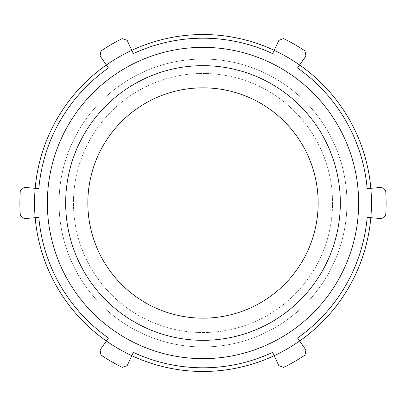 <?xml version="1.0" encoding="UTF-8"?>
<svg xmlns="http://www.w3.org/2000/svg" width="406" height="406" viewBox="0 0 406 406"><rect width="100%" height="100%" fill="white"/><g stroke="black" fill="none" stroke-linecap="round" stroke-linejoin="round"><path stroke-width="0.3" stroke-dasharray="2.03 1.52" d="M203 340.335A137.335 137.335 0 0 1 84.062 134.33A137.335 137.335 0 0 1 321.938 134.33A137.335 137.335 0 0 1 203 340.335M370.825 188.318L367.176 188.638A164.8 164.8 0 0 0 297.527 68L299.628 65.001A168.465 168.465 0 0 1 370.825 188.318L381.767 187.359L385.7 190.693A183.116 183.116 0 0 1 385.7 215.307L381.767 218.641L370.825 217.682A168.465 168.465 0 0 0 370.825 188.318M274.197 50.319L272.649 53.638A164.8 164.8 0 0 0 133.351 53.638L131.803 50.319A168.465 168.465 0 0 0 106.372 65.001L108.473 68A164.8 164.8 0 0 0 38.824 188.638L35.175 188.318A168.465 168.465 0 0 0 35.175 217.682L38.824 217.362A164.8 164.8 0 0 0 108.473 338L106.372 340.999A168.465 168.465 0 0 0 131.803 355.681L133.351 352.362A164.8 164.8 0 0 0 272.649 352.362L274.197 355.681A168.465 168.465 0 0 0 299.628 340.999L297.527 338A164.8 164.8 0 0 0 367.176 217.362L370.825 217.682A168.465 168.465 0 0 1 299.628 340.999L305.931 349.997L305.007 355.067A183.116 183.116 0 0 1 283.692 367.379L278.841 365.639L274.197 355.681A168.465 168.465 0 0 1 131.803 355.681L127.159 365.639L122.307 367.379A183.116 183.116 0 0 1 100.992 355.067L100.069 349.997L106.372 340.999A168.465 168.465 0 0 1 35.175 217.682L24.233 218.641L20.3 215.307A183.116 183.116 0 0 1 20.3 190.693L24.233 187.359L35.175 188.318A168.465 168.465 0 0 1 106.372 65.001L100.069 56.003L100.992 50.933A183.116 183.116 0 0 1 122.307 38.621L127.159 40.361L131.803 50.319A168.465 168.465 0 0 1 274.197 50.319L278.841 40.361L283.692 38.621A183.116 183.116 0 0 1 305.007 50.933L305.931 56.003L299.628 65.001A168.465 168.465 0 0 0 274.197 50.319M203 346.947A143.947 143.947 0 0 0 327.662 131.026A143.947 143.947 0 0 0 78.338 131.026A143.947 143.947 0 0 0 203 346.947A143.947 143.947 0 0 0 327.662 131.026A143.947 143.947 0 0 0 78.338 131.026A143.947 143.947 0 0 0 203 346.947M203 318.157A115.157 115.157 0 0 0 302.729 145.419A115.157 115.157 0 0 0 103.271 145.419A115.157 115.157 0 0 0 203 318.157M203 332.55A129.55 129.55 0 0 0 315.193 138.223A129.55 129.55 0 0 0 90.807 138.223A129.55 129.55 0 0 0 203 332.55A129.55 129.55 0 0 0 315.193 138.223A129.55 129.55 0 0 0 90.807 138.223A129.55 129.55 0 0 0 203 332.55"/><path stroke-width="0.61" d="M367.176 188.638L370.825 188.318A168.465 168.465 0 0 1 370.825 217.682L367.176 217.362A164.8 164.8 0 0 1 297.527 338L299.628 340.999A168.465 168.465 0 0 1 274.197 355.681L272.649 352.362A164.8 164.8 0 0 1 133.351 352.362L131.803 355.681A168.465 168.465 0 0 1 106.372 340.999L108.473 338A164.8 164.8 0 0 1 38.824 217.362L35.175 217.682A168.465 168.465 0 0 1 35.175 188.318L38.824 188.638A164.8 164.8 0 0 1 108.473 68L106.372 65.001A168.465 168.465 0 0 1 131.803 50.319L133.351 53.638A164.8 164.8 0 0 1 272.649 53.638L274.197 50.319A168.465 168.465 0 0 1 299.628 65.001L297.527 68A164.8 164.8 0 0 1 367.176 188.638M203 340.335A137.335 137.335 0 0 0 321.938 134.33A137.335 137.335 0 0 0 84.062 134.33A137.335 137.335 0 0 0 203 340.335M370.825 188.318A168.465 168.465 0 0 0 299.628 65.001L305.931 56.003L305.007 50.933A183.116 183.116 0 0 0 283.692 38.621L278.841 40.361L274.197 50.319A168.465 168.465 0 0 0 131.803 50.319L127.159 40.361L122.307 38.621A183.116 183.116 0 0 0 100.992 50.933L100.069 56.003L106.372 65.001A168.465 168.465 0 0 0 35.175 188.318L24.233 187.359L20.3 190.693A183.116 183.116 0 0 0 20.3 215.307L24.233 218.641L35.175 217.682A168.465 168.465 0 0 0 106.372 340.999L100.069 349.997L100.992 355.067A183.116 183.116 0 0 0 122.307 367.379L127.159 365.639L131.803 355.681A168.465 168.465 0 0 0 274.197 355.681L278.841 365.639L283.692 367.379A183.116 183.116 0 0 0 305.007 355.067L305.931 349.997L299.628 340.999A168.465 168.465 0 0 0 370.825 217.682L381.767 218.641L385.7 215.307A183.116 183.116 0 0 0 385.7 190.693L381.767 187.359L370.825 188.318M203 318.157A115.157 115.157 0 0 0 302.729 145.419A115.157 115.157 0 0 0 103.271 145.419A115.157 115.157 0 0 0 203 318.157M203 358.645A155.645 155.645 0 0 0 337.792 125.175A155.645 155.645 0 0 0 68.208 125.175A155.645 155.645 0 0 0 203 358.645"/></g></svg>
